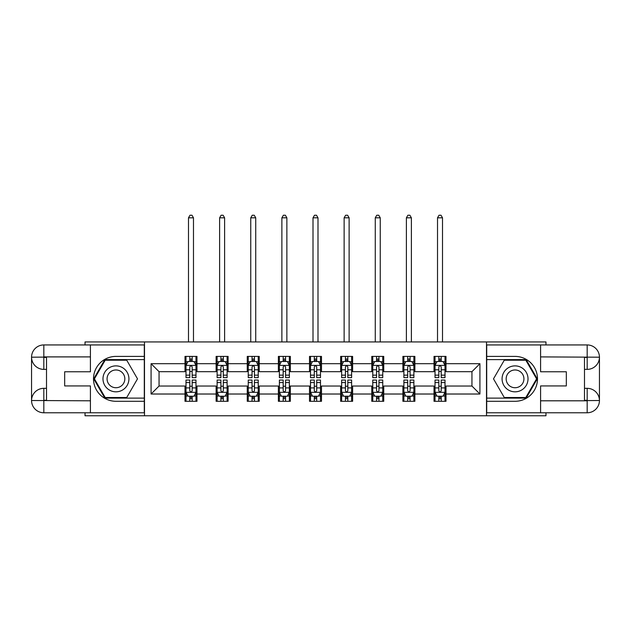 <?xml version="1.0" encoding="UTF-8"?>
<svg xmlns="http://www.w3.org/2000/svg" width="631" height="631" viewBox="0 0 631 631"><rect width="100%" height="100%" fill="white"/><g stroke="black" fill="none" stroke-linecap="round" stroke-linejoin="round"><path stroke-width="0.95" d="M85.027 412.777L85.027 415.774L545.973 415.774L545.973 412.777M545.973 344.936L545.973 341.939L486.509 341.939L486.509 415.774M486.509 341.939L85.027 341.939L85.027 344.936M144.491 415.774L144.491 341.939M445.999 363.693L445.999 356.405L434.025 356.405L434.025 363.693L414.875 363.693L414.875 356.405L402.901 356.405L402.901 363.693L383.743 363.693L383.743 356.405L371.769 356.405L371.769 363.693L352.619 363.693L352.619 356.405L340.645 356.405L340.645 363.693L321.487 363.693L321.487 356.405L309.513 356.405L309.513 363.693L290.355 363.693L290.355 356.405L278.381 356.405L278.381 363.693L259.231 363.693L259.231 356.405L247.257 356.405L247.257 363.693L228.099 363.693L228.099 356.405L216.125 356.405L216.125 363.693L196.975 363.693L196.975 356.405L185.001 356.405L185.001 363.693L151.077 363.693L151.077 394.02L159.059 386.038L185.001 386.038L185.001 401.3L196.975 401.3L196.975 386.038L216.125 386.038L216.125 401.3L228.099 401.3L228.099 386.038L247.257 386.038L247.257 401.3L259.231 401.3L259.231 386.038L278.381 386.038L278.381 401.3L290.355 401.3L290.355 386.038L309.513 386.038L309.513 401.3L321.487 401.3L321.487 386.038L340.645 386.038L340.645 401.3L352.619 401.3L352.619 386.038L371.769 386.038L371.769 401.3L383.743 401.3L383.743 386.038L402.901 386.038L402.901 401.3L414.875 401.3L414.875 386.038L434.025 386.038L434.025 401.3L445.999 401.3L445.999 386.038L471.941 386.038L471.941 371.675L445.999 371.675L445.999 363.693L479.923 363.693L479.923 394.02L445.999 394.02M434.025 394.02L414.875 394.02M402.901 394.02L383.743 394.02M371.769 394.02L352.619 394.02M340.645 394.02L321.487 394.02M309.513 394.02L290.355 394.02M278.381 394.02L259.231 394.02M247.257 394.02L228.099 394.02M216.125 394.02L196.975 394.02M185.001 394.02L151.077 394.02M434.025 363.693L434.025 371.675L414.875 371.675L414.875 363.693M402.901 363.693L402.901 371.675L383.743 371.675L383.743 363.693M371.769 363.693L371.769 371.675L352.619 371.675L352.619 363.693M340.645 363.693L340.645 371.675L321.487 371.675L321.487 363.693M309.513 363.693L309.513 371.675L290.355 371.675L290.355 363.693M278.381 363.693L278.381 371.675L259.231 371.675L259.231 363.693M247.257 363.693L247.257 371.675L228.099 371.675L228.099 363.693M216.125 363.693L216.125 371.675L196.975 371.675L196.975 363.693M185.001 363.693L185.001 371.675L159.059 371.675L151.077 363.693M159.059 371.675L159.059 386.038M479.923 394.02L471.941 386.038M471.941 371.675L479.923 363.693M185.001 361.397L185.995 361.397M189.789 361.397L192.179 361.397M195.973 361.397L196.975 361.397M185.001 371.47L185.995 371.47M189.789 371.47L192.179 371.47M195.973 371.47L196.975 371.47M185.001 386.235L185.995 386.235M189.789 386.235L192.179 386.235M195.973 386.235L196.975 386.235M185.001 396.315L185.995 396.315M189.789 396.315L192.179 396.315M195.973 396.315L196.975 396.315M216.125 386.235L217.127 386.235M220.913 386.235L223.311 386.235M227.105 386.235L228.099 386.235M216.125 396.315L217.127 396.315M220.913 396.315L223.311 396.315M227.105 396.315L228.099 396.315M216.125 361.397L217.127 361.397M220.913 361.397L223.311 361.397M227.105 361.397L228.099 361.397M216.125 371.47L217.127 371.47M220.913 371.47L223.311 371.47M227.105 371.47L228.099 371.47M247.257 386.235L248.251 386.235M252.045 386.235L254.443 386.235M258.229 386.235L259.231 386.235M247.257 396.315L248.251 396.315M252.045 396.315L254.443 396.315M258.229 396.315L259.231 396.315M247.257 361.397L248.251 361.397M252.045 361.397L254.443 361.397M258.229 361.397L259.231 361.397M247.257 371.47L248.251 371.47M252.045 371.47L254.443 371.47M258.229 371.47L259.231 371.47M278.381 386.235L279.383 386.235M283.177 386.235L285.567 386.235M289.361 386.235L290.355 386.235M278.381 396.315L279.383 396.315M283.177 396.315L285.567 396.315M289.361 396.315L290.355 396.315M278.381 361.397L279.383 361.397M283.177 361.397L285.567 361.397M289.361 361.397L290.355 361.397M278.381 371.47L279.383 371.47M283.177 371.47L285.567 371.47M289.361 371.47L290.355 371.47M309.513 386.235L310.515 386.235M314.301 386.235L316.699 386.235M320.485 386.235L321.487 386.235M309.513 396.315L310.515 396.315M314.301 396.315L316.699 396.315M320.485 396.315L321.487 396.315M309.513 361.397L310.515 361.397M314.301 361.397L316.699 361.397M320.485 361.397L321.487 361.397M309.513 371.47L310.515 371.47M314.301 371.47L316.699 371.47M320.485 371.47L321.487 371.47M340.645 386.235L341.639 386.235M345.433 386.235L347.823 386.235M351.617 386.235L352.619 386.235M340.645 396.315L341.639 396.315M345.433 396.315L347.823 396.315M351.617 396.315L352.619 396.315M340.645 361.397L341.639 361.397M345.433 361.397L347.823 361.397M351.617 361.397L352.619 361.397M340.645 371.47L341.639 371.47M345.433 371.47L347.823 371.47M351.617 371.47L352.619 371.47M371.769 386.235L372.771 386.235M376.557 386.235L378.955 386.235M382.749 386.235L383.743 386.235M371.769 396.315L372.771 396.315M376.557 396.315L378.955 396.315M382.749 396.315L383.743 396.315M371.769 361.397L372.771 361.397M376.557 361.397L378.955 361.397M382.749 361.397L383.743 361.397M371.769 371.47L372.771 371.47M376.557 371.47L378.955 371.47M382.749 371.47L383.743 371.47M402.901 386.235L403.895 386.235M407.689 386.235L410.087 386.235M413.873 386.235L414.875 386.235M402.901 396.315L403.895 396.315M407.689 396.315L410.087 396.315M413.873 396.315L414.875 396.315M402.901 361.397L403.895 361.397M407.689 361.397L410.087 361.397M413.873 361.397L414.875 361.397M402.901 371.47L403.895 371.47M407.689 371.47L410.087 371.47M413.873 371.47L414.875 371.47M434.025 386.235L435.027 386.235M438.821 386.235L441.211 386.235M445.005 386.235L445.999 386.235M434.025 396.315L435.027 396.315M438.821 396.315L441.211 396.315M445.005 396.315L445.999 396.315M434.025 361.397L435.027 361.397M438.821 361.397L441.211 361.397M445.005 361.397L445.999 361.397M434.025 371.47L435.027 371.47M438.821 371.47L441.211 371.47M445.005 371.47L445.999 371.47M192.179 359L189.789 359M195.973 375.153L192.179 375.153L192.179 377.661L195.973 377.661L195.973 365.483L193.977 361.492L187.991 361.492L185.995 365.483L185.995 377.661L189.789 377.661L189.789 375.153L185.995 375.153M185.995 365.483L185.995 356.405M195.973 365.483L195.973 356.405M189.789 361.492L189.789 356.405M192.179 356.405L192.179 361.492M192.179 375.153L192.179 366.982C191.382 365.444 190.586 365.444 189.789 366.982L189.789 375.153M193.48 341.939L193.48 217.821L188.488 217.821L188.488 341.939M188.488 217.821L189.986 215.226L191.982 215.226L193.48 217.821M189.789 398.713L192.179 398.713M185.995 382.552L189.789 382.552L189.789 380.051L185.995 380.051L185.995 392.222L187.991 396.213L193.977 396.213L195.973 392.222L195.973 380.051L192.179 380.051L192.179 382.552L195.973 382.552M195.973 392.222L195.973 401.3M185.995 392.222L185.995 401.3M192.179 396.213L192.179 401.3M189.789 401.3L189.789 396.213M189.789 382.552L189.789 390.731C190.586 392.269 191.382 392.269 192.179 390.731L192.179 382.552M122.446 367.621A12.967 12.967 0 0 0 104.722 372.369A12.967 12.967 0 0 0 109.471 390.084A12.967 12.967 0 0 0 127.186 385.344A12.967 12.967 0 0 0 122.446 367.621M120.395 371.162A8.881 8.881 0 0 0 108.264 374.412A8.881 8.881 0 0 0 111.513 386.543A8.881 8.881 0 0 0 123.644 383.293A8.881 8.881 0 0 0 120.395 371.162M126.728 397.514L105.188 397.514L94.413 378.852L105.188 360.198L126.728 360.198L137.503 378.852L126.728 397.514M521.529 367.621A12.967 12.967 0 0 0 503.814 372.369A12.967 12.967 0 0 0 508.554 390.084A12.967 12.967 0 0 0 526.278 385.344A12.967 12.967 0 0 0 521.529 367.621M519.487 371.162A8.881 8.881 0 0 0 507.356 374.412A8.881 8.881 0 0 0 510.605 386.543A8.881 8.881 0 0 0 522.736 383.293A8.881 8.881 0 0 0 519.487 371.162M525.812 397.514L504.272 397.514L493.497 378.852L504.272 360.198L525.812 360.198L536.587 378.852L525.812 397.514M46.513 369.38L43.823 369.38A12.273 12.273 0 0 1 31.55 357.201A12.273 12.273 0 0 1 43.823 344.936L144.294 344.936L144.294 356.405L115.954 356.405A22.448 22.448 0 0 0 93.506 378.852A22.448 22.448 0 0 0 115.954 401.3L144.294 401.3L144.294 412.777L43.823 412.777A12.273 12.273 0 0 1 31.55 400.504A12.273 12.273 0 0 1 43.823 388.333L46.513 388.333M144.294 401.3L144.294 356.405M90.414 344.936L90.414 371.769L64.677 371.769L64.677 385.935L90.414 385.935L90.414 412.777M90.414 356.901L43.823 356.901L43.823 369.38A12.273 12.273 0 0 1 31.55 357.201L31.55 400.504L90.414 400.803M43.823 400.803L43.823 412.777A12.273 12.273 0 0 1 31.55 400.504A12.273 12.273 0 0 1 43.823 388.333L43.823 400.306L46.513 400.306L46.513 357.406L43.823 357.406M144.294 359.599L104.841 359.599L93.719 378.852L104.841 398.114L144.294 398.114M43.823 369.38A12.273 12.273 0 0 1 31.55 357.201L43.507 357.114M584.487 388.333L587.177 388.333A12.273 12.273 0 0 1 599.45 400.504A12.273 12.273 0 0 1 587.177 412.777L486.706 412.777L486.706 401.3L515.046 401.3A22.448 22.448 0 0 0 537.494 378.852A22.448 22.448 0 0 0 515.046 356.405L486.706 356.405L486.706 344.936L587.177 344.936A12.273 12.273 0 0 1 599.45 357.201A12.273 12.273 0 0 1 587.177 369.38L584.487 369.38M486.706 356.405L486.706 401.3M540.586 412.777L540.586 385.935L566.322 385.935L566.322 371.769L540.586 371.769L540.586 344.936M540.586 400.803L587.177 400.803L587.177 388.333A12.273 12.273 0 0 1 599.45 400.504L599.45 357.201L540.586 356.901M587.177 356.901L587.177 344.936A12.273 12.273 0 0 1 599.45 357.201A12.273 12.273 0 0 1 587.177 369.38L587.177 357.406L584.487 357.406L584.487 400.306L587.177 400.306M486.706 398.114L526.159 398.114L537.281 378.852L526.159 359.599L486.706 359.599M587.177 388.333A12.273 12.273 0 0 1 599.45 400.504L587.493 400.598M223.311 359L220.913 359M227.105 375.153L223.311 375.153L223.311 377.661L227.105 377.661L227.105 365.483L225.109 361.492L219.123 361.492L217.127 365.483L217.127 377.661L220.913 377.661L220.913 375.153L217.127 375.153M217.127 365.483L217.127 356.405M227.105 365.483L227.105 356.405M220.913 361.492L220.913 356.405M223.311 356.405L223.311 361.492M223.311 375.153L223.311 366.982C222.514 365.444 221.718 365.444 220.913 366.982L220.913 375.153M224.604 341.939L224.604 217.821L219.62 217.821L219.62 341.939M219.62 217.821L221.118 215.226L223.114 215.226L224.604 217.821M254.443 359L252.045 359M258.229 375.153L254.443 375.153L254.443 377.661L258.229 377.661L258.229 365.483L256.233 361.492L250.247 361.492L248.251 365.483L248.251 377.661L252.045 377.661L252.045 375.153L248.251 375.153M248.251 365.483L248.251 356.405M258.229 365.483L258.229 356.405M252.045 361.492L252.045 356.405M254.443 356.405L254.443 361.492M254.443 375.153L254.443 366.982C253.646 365.444 252.842 365.444 252.045 366.982L252.045 375.153M255.736 341.939L255.736 217.821L250.752 217.821L250.752 341.939M250.752 217.821L252.242 215.226L254.238 215.226L255.736 217.821M220.913 398.713L223.311 398.713M217.127 382.552L220.913 382.552L220.913 380.051L217.127 380.051L217.127 392.222L219.123 396.213L225.109 396.213L227.105 392.222L227.105 380.051L223.311 380.051L223.311 382.552L227.105 382.552M227.105 392.222L227.105 401.3M217.127 392.222L217.127 401.3M223.311 396.213L223.311 401.3M220.913 401.3L220.913 396.213M220.913 382.552L220.913 390.731C221.71 392.269 222.514 392.269 223.311 390.731L223.311 382.552M252.045 398.713L254.443 398.713M248.251 382.552L252.045 382.552L252.045 380.051L248.251 380.051L248.251 392.222L250.247 396.213L256.233 396.213L258.229 392.222L258.229 380.051L254.443 380.051L254.443 382.552L258.229 382.552M258.229 392.222L258.229 401.3M248.251 392.222L248.251 401.3M254.443 396.213L254.443 401.3M252.045 401.3L252.045 396.213M252.045 382.552L252.045 390.731C252.842 392.269 253.638 392.269 254.443 390.731L254.443 382.552M285.567 359L283.177 359M289.361 375.153L285.567 375.153L285.567 377.661L289.361 377.661L289.361 365.483L287.365 361.492L281.379 361.492L279.383 365.483L279.383 377.661L283.177 377.661L283.177 375.153L279.383 375.153M279.383 365.483L279.383 356.405M289.361 365.483L289.361 356.405M283.177 361.492L283.177 356.405M285.567 356.405L285.567 361.492M285.567 375.153L285.567 366.982C284.77 365.444 283.974 365.444 283.177 366.982L283.177 375.153M286.868 341.939L286.868 217.821L281.876 217.821L281.876 341.939M281.876 217.821L283.374 215.226L285.37 215.226L286.868 217.821M316.699 359L314.301 359M320.485 375.153L316.699 375.153L316.699 377.661L320.485 377.661L320.485 365.483L318.489 361.492L312.511 361.492L310.515 365.483L310.515 377.661L314.301 377.661L314.301 375.153L310.515 375.153M310.515 365.483L310.515 356.405M320.485 365.483L320.485 356.405M314.301 361.492L314.301 356.405M316.699 356.405L316.699 361.492M316.699 375.153L316.699 366.982C315.902 365.444 315.106 365.444 314.301 366.982L314.301 375.153M317.992 341.939L317.992 217.821L313.008 217.821L313.008 341.939M313.008 217.821L314.506 215.226L316.494 215.226L317.992 217.821M347.823 359L345.433 359M351.617 375.153L347.823 375.153L347.823 377.661L351.617 377.661L351.617 365.483L349.621 361.492L343.635 361.492L341.639 365.483L341.639 377.661L345.433 377.661L345.433 375.153L341.639 375.153M341.639 365.483L341.639 356.405M351.617 365.483L351.617 356.405M345.433 361.492L345.433 356.405M347.823 356.405L347.823 361.492M347.823 375.153L347.823 366.982C347.026 365.444 346.23 365.444 345.433 366.982L345.433 375.153M349.124 341.939L349.124 217.821L344.132 217.821L344.132 341.939M344.132 217.821L345.63 215.226L347.626 215.226L349.124 217.821M283.177 398.713L285.567 398.713M279.383 382.552L283.177 382.552L283.177 380.051L279.383 380.051L279.383 392.222L281.379 396.213L287.365 396.213L289.361 392.222L289.361 380.051L285.567 380.051L285.567 382.552L289.361 382.552M289.361 392.222L289.361 401.3M279.383 392.222L279.383 401.3M285.567 396.213L285.567 401.3M283.177 401.3L283.177 396.213M283.177 382.552L283.177 390.731C283.974 392.269 284.77 392.269 285.567 390.731L285.567 382.552M314.301 398.713L316.699 398.713M310.515 382.552L314.301 382.552L314.301 380.051L310.515 380.051L310.515 392.222L312.511 396.213L318.489 396.213L320.485 392.222L320.485 380.051L316.699 380.051L316.699 382.552L320.485 382.552M320.485 392.222L320.485 401.3M310.515 392.222L310.515 401.3M316.699 396.213L316.699 401.3M314.301 401.3L314.301 396.213M314.301 382.552L314.301 390.731C315.098 392.269 315.894 392.269 316.699 390.731L316.699 382.552M345.433 398.713L347.823 398.713M341.639 382.552L345.433 382.552L345.433 380.051L341.639 380.051L341.639 392.222L343.635 396.213L349.621 396.213L351.617 392.222L351.617 380.051L347.823 380.051L347.823 382.552L351.617 382.552M351.617 392.222L351.617 401.3M341.639 392.222L341.639 401.3M347.823 396.213L347.823 401.3M345.433 401.3L345.433 396.213M345.433 382.552L345.433 390.731C346.23 392.269 347.026 392.269 347.823 390.731L347.823 382.552M378.955 359L376.557 359M382.749 375.153L378.955 375.153L378.955 377.661L382.749 377.661L382.749 365.483L380.753 361.492L374.767 361.492L372.771 365.483L372.771 377.661L376.557 377.661L376.557 375.153L372.771 375.153M372.771 365.483L372.771 356.405M382.749 365.483L382.749 356.405M376.557 361.492L376.557 356.405M378.955 356.405L378.955 361.492M378.955 375.153L378.955 366.982C378.158 365.444 377.362 365.444 376.557 366.982L376.557 375.153M380.248 341.939L380.248 217.821L375.264 217.821L375.264 341.939M375.264 217.821L376.762 215.226L378.758 215.226L380.248 217.821M376.557 398.713L378.955 398.713M372.771 382.552L376.557 382.552L376.557 380.051L372.771 380.051L372.771 392.222L374.767 396.213L380.753 396.213L382.749 392.222L382.749 380.051L378.955 380.051L378.955 382.552L382.749 382.552M382.749 392.222L382.749 401.3M372.771 392.222L372.771 401.3M378.955 396.213L378.955 401.3M376.557 401.3L376.557 396.213M376.557 382.552L376.557 390.731C377.354 392.269 378.158 392.269 378.955 390.731L378.955 382.552M410.087 359L407.689 359M413.873 375.153L410.087 375.153L410.087 377.661L413.873 377.661L413.873 365.483L411.877 361.492L405.891 361.492L403.895 365.483L403.895 377.661L407.689 377.661L407.689 375.153L403.895 375.153M403.895 365.483L403.895 356.405M413.873 365.483L413.873 356.405M407.689 361.492L407.689 356.405M410.087 356.405L410.087 361.492M410.087 375.153L410.087 366.982C409.29 365.444 408.486 365.444 407.689 366.982L407.689 375.153M411.38 341.939L411.38 217.821L406.396 217.821L406.396 341.939M406.396 217.821L407.886 215.226L409.882 215.226L411.38 217.821M407.689 398.713L410.087 398.713M403.895 382.552L407.689 382.552L407.689 380.051L403.895 380.051L403.895 392.222L405.891 396.213L411.877 396.213L413.873 392.222L413.873 380.051L410.087 380.051L410.087 382.552L413.873 382.552M413.873 392.222L413.873 401.3M403.895 392.222L403.895 401.3M410.087 396.213L410.087 401.3M407.689 401.3L407.689 396.213M407.689 382.552L407.689 390.731C408.486 392.269 409.282 392.269 410.087 390.731L410.087 382.552M441.211 359L438.821 359M445.005 375.153L441.211 375.153L441.211 377.661L445.005 377.661L445.005 365.483L443.009 361.492L437.023 361.492L435.027 365.483L435.027 377.661L438.821 377.661L438.821 375.153L435.027 375.153M435.027 365.483L435.027 356.405M445.005 365.483L445.005 356.405M438.821 361.492L438.821 356.405M441.211 356.405L441.211 361.492M441.211 375.153L441.211 366.982C440.414 365.444 439.618 365.444 438.821 366.982L438.821 375.153M442.512 341.939L442.512 217.821L437.52 217.821L437.52 341.939M437.52 217.821L439.018 215.226L441.014 215.226L442.512 217.821M438.821 398.713L441.211 398.713M435.027 382.552L438.821 382.552L438.821 380.051L435.027 380.051L435.027 392.222L437.023 396.213L443.009 396.213L445.005 392.222L445.005 380.051L441.211 380.051L441.211 382.552L445.005 382.552M445.005 392.222L445.005 401.3M435.027 392.222L435.027 401.3M441.211 396.213L441.211 401.3M438.821 401.3L438.821 396.213M438.821 382.552L438.821 390.731C439.618 392.269 440.414 392.269 441.211 390.731L441.211 382.552M195.925 365.388L186.042 365.388M185.995 361.737L187.872 361.737M194.096 361.737L195.973 361.737M189.789 369.805L185.995 369.805M195.973 369.805L192.179 369.805M192.179 360.269L189.789 360.269M186.042 392.324L195.925 392.324M195.973 395.976L194.096 395.976M187.872 395.976L185.995 395.976M192.179 387.899L195.973 387.899M185.995 387.899L189.789 387.899M189.789 397.443L192.179 397.443M31.55 400.504A12.273 12.273 0 0 1 43.823 388.333M31.55 357.201A12.273 12.273 0 0 1 43.823 344.936L43.823 356.901M599.45 357.201A12.273 12.273 0 0 1 587.177 369.38M599.45 400.504A12.273 12.273 0 0 1 587.177 412.777L587.177 400.803M227.05 365.388L217.174 365.388M217.127 361.737L219.004 361.737M225.228 361.737L227.105 361.737M220.913 369.805L217.127 369.805M227.105 369.805L223.311 369.805M223.311 360.269L220.913 360.269M258.182 365.388L248.306 365.388M248.251 361.737L250.128 361.737M256.352 361.737L258.229 361.737M252.045 369.805L248.251 369.805M258.229 369.805L254.443 369.805M254.443 360.269L252.045 360.269M217.174 392.324L227.05 392.324M227.105 395.976L225.228 395.976M219.004 395.976L217.127 395.976M223.311 387.899L227.105 387.899M217.127 387.899L220.913 387.899M220.913 397.443L223.311 397.443M248.306 392.324L258.182 392.324M258.229 395.976L256.352 395.976M250.128 395.976L248.251 395.976M254.443 387.899L258.229 387.899M248.251 387.899L252.045 387.899M252.045 397.443L254.443 397.443M289.313 365.388L279.43 365.388M279.383 361.737L281.26 361.737M287.484 361.737L289.361 361.737M283.177 369.805L279.383 369.805M289.361 369.805L285.567 369.805M285.567 360.269L283.177 360.269M320.438 365.388L310.562 365.388M310.515 361.737L312.384 361.737M318.616 361.737L320.485 361.737M314.301 369.805L310.515 369.805M320.485 369.805L316.699 369.805M316.699 360.269L314.301 360.269M351.57 365.388L341.686 365.388M341.639 361.737L343.516 361.737M349.74 361.737L351.617 361.737M345.433 369.805L341.639 369.805M351.617 369.805L347.823 369.805M347.823 360.269L345.433 360.269M279.43 392.324L289.313 392.324M289.361 395.976L287.484 395.976M281.26 395.976L279.383 395.976M285.567 387.899L289.361 387.899M279.383 387.899L283.177 387.899M283.177 397.443L285.567 397.443M310.562 392.324L320.438 392.324M320.485 395.976L318.616 395.976M312.384 395.976L310.515 395.976M316.699 387.899L320.485 387.899M310.515 387.899L314.301 387.899M314.301 397.443L316.699 397.443M341.686 392.324L351.57 392.324M351.617 395.976L349.74 395.976M343.516 395.976L341.639 395.976M347.823 387.899L351.617 387.899M341.639 387.899L345.433 387.899M345.433 397.443L347.823 397.443M382.694 365.388L372.818 365.388M372.771 361.737L374.648 361.737M380.872 361.737L382.749 361.737M376.557 369.805L372.771 369.805M382.749 369.805L378.955 369.805M378.955 360.269L376.557 360.269M372.818 392.324L382.694 392.324M382.749 395.976L380.872 395.976M374.648 395.976L372.771 395.976M378.955 387.899L382.749 387.899M372.771 387.899L376.557 387.899M376.557 397.443L378.955 397.443M413.826 365.388L403.95 365.388M403.895 361.737L405.772 361.737M411.996 361.737L413.873 361.737M407.689 369.805L403.895 369.805M413.873 369.805L410.087 369.805M410.087 360.269L407.689 360.269M403.95 392.324L413.826 392.324M413.873 395.976L411.996 395.976M405.772 395.976L403.895 395.976M410.087 387.899L413.873 387.899M403.895 387.899L407.689 387.899M407.689 397.443L410.087 397.443M444.958 365.388L435.075 365.388M435.027 361.737L436.904 361.737M443.128 361.737L445.005 361.737M438.821 369.805L435.027 369.805M445.005 369.805L441.211 369.805M441.211 360.269L438.821 360.269M435.075 392.324L444.958 392.324M445.005 395.976L443.128 395.976M436.904 395.976L435.027 395.976M441.211 387.899L445.005 387.899M435.027 387.899L438.821 387.899M438.821 397.443L441.211 397.443"/></g></svg>
